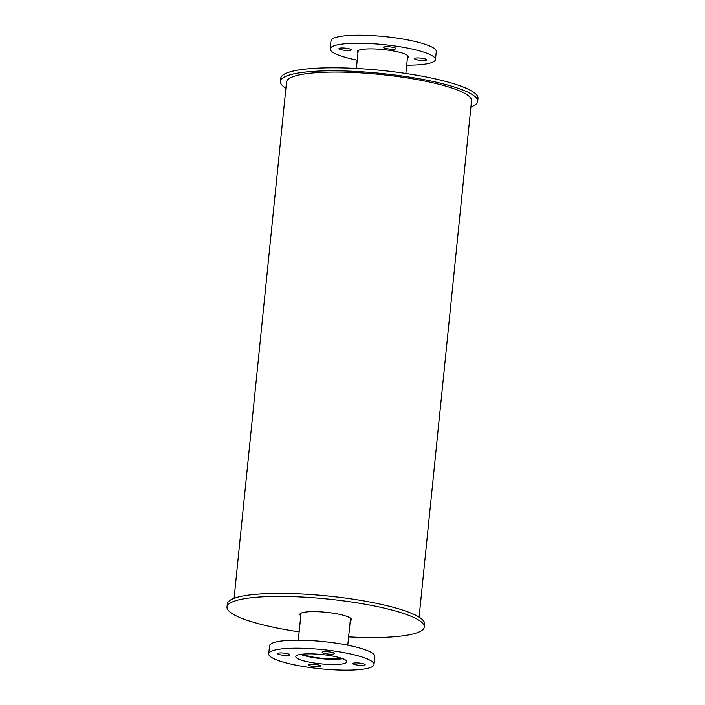 <?xml version="1.0" encoding="UTF-8"?>
<svg xmlns="http://www.w3.org/2000/svg" width="705" height="705" viewBox="0 0 705 705"><rect width="100%" height="100%" fill="white"/><g stroke="black" fill="none" stroke-linecap="round" stroke-linejoin="round"><path stroke-width="1.06" d="M341.149 658.153A22.498 4.098 5.8 0 1 321.462 658.241A22.498 4.098 5.8 0 1 302.198 654.196M300.621 654.407A24.86 4.53 -174.2 0 0 342.648 658.673M306.878 653.887A25.68 4.679 5.8 0 1 333.465 656.232A25.68 4.679 5.8 0 1 346.922 661.784A25.68 4.679 5.8 0 1 320.89 663.846A25.68 4.679 5.8 0 1 295.818 656.593A25.68 4.679 5.8 0 1 306.878 653.887M355.584 662.894A6.16 1.119 5.8 0 1 361.965 663.458A6.16 1.119 5.8 0 1 365.199 664.789A6.16 1.119 5.8 0 1 358.951 665.282A6.16 1.119 5.8 0 1 352.932 663.546A6.16 1.119 5.8 0 1 355.584 662.894M310.931 664.172A6.16 1.119 5.8 0 1 317.312 664.736A6.16 1.119 5.8 0 1 320.537 666.066A6.16 1.119 5.8 0 1 314.289 666.56A6.16 1.119 5.8 0 1 308.27 664.815A6.16 1.119 5.8 0 1 310.931 664.172M280.193 652.936A6.16 1.119 5.8 0 1 286.574 653.5A6.16 1.119 5.8 0 1 289.799 654.83A6.16 1.119 5.8 0 1 283.551 655.324A6.16 1.119 5.8 0 1 277.532 653.579A6.16 1.119 5.8 0 1 280.193 652.936M324.846 651.658A6.16 1.119 5.8 0 1 331.227 652.222A6.16 1.119 5.8 0 1 334.461 653.553A6.16 1.119 5.8 0 1 328.213 654.046A6.16 1.119 5.8 0 1 322.194 652.31A6.16 1.119 5.8 0 1 324.846 651.658M374.002 664.533L374.822 656.496A52.91 9.641 -174.2 0 0 347.107 645.057A52.91 9.641 -174.2 0 0 292.337 640.237A52.91 9.641 -174.2 0 0 269.548 645.798L268.728 653.843A52.91 9.641 -174.2 0 0 320.387 668.781A52.91 9.641 -174.2 0 0 374.002 664.533A52.91 9.641 -174.2 0 0 346.296 653.103A52.91 9.641 -174.2 0 0 291.517 648.274A52.91 9.641 -174.2 0 0 268.728 653.843M357.964 52.857A25.68 4.679 5.8 0 1 357.268 51.606A25.68 4.679 5.8 0 1 368.327 48.901A25.68 4.679 5.8 0 1 394.915 51.245A25.68 4.679 5.8 0 1 408.371 56.797A25.68 4.679 5.8 0 1 407.437 57.881M417.034 57.916A6.16 1.119 5.8 0 1 423.423 58.471A6.16 1.119 5.8 0 1 426.648 59.81A6.16 1.119 5.8 0 1 420.4 60.304A6.16 1.119 5.8 0 1 414.381 58.559A6.16 1.119 5.8 0 1 417.034 57.916M341.643 47.949A6.16 1.119 5.8 0 1 348.023 48.513A6.16 1.119 5.8 0 1 351.249 49.843A6.16 1.119 5.8 0 1 345.009 50.337A6.16 1.119 5.8 0 1 338.99 48.601A6.16 1.119 5.8 0 1 341.643 47.949M386.296 46.671A6.16 1.119 5.8 0 1 392.685 47.235A6.16 1.119 5.8 0 1 395.91 48.566A6.16 1.119 5.8 0 1 389.662 49.068A6.16 1.119 5.8 0 1 383.643 47.323A6.16 1.119 5.8 0 1 386.296 46.671M406.688 65.177A52.91 9.641 -174.2 0 0 435.452 59.546L436.272 51.509A52.91 9.641 -174.2 0 0 408.565 40.07A52.91 9.641 -174.2 0 0 353.787 35.25A52.91 9.641 -174.2 0 0 330.998 40.819L330.178 48.856A52.91 9.641 -174.2 0 0 357.224 60.154M435.452 59.546A52.91 9.641 -174.2 0 0 407.746 48.116A52.91 9.641 -174.2 0 0 352.967 43.287A52.91 9.641 -174.2 0 0 330.178 48.856M300.788 615.773A25.891 4.715 5.8 0 1 299.898 614.363A25.891 4.715 5.8 0 1 311.046 611.64A25.891 4.715 5.8 0 1 337.854 614.002A25.891 4.715 5.8 0 1 351.407 619.598A25.891 4.715 5.8 0 1 350.253 620.797M348.623 636.888A99.141 18.066 -174.2 0 0 424.287 627.001L424.586 623.978A99.141 18.066 -174.2 0 0 372.663 602.555A99.141 18.066 -174.2 0 0 270.033 593.513A99.141 18.066 -174.2 0 0 227.327 603.947L227.019 606.961A99.141 18.066 -174.2 0 0 299.149 631.865M424.287 627.001A99.141 18.066 -174.2 0 0 372.363 605.569A99.141 18.066 -174.2 0 0 269.724 596.536A99.141 18.066 -174.2 0 0 227.019 606.961M470.905 107.019A99.141 18.066 -174.2 0 0 477.673 101.405L477.981 98.392A99.141 18.066 -174.2 0 0 426.058 76.96A99.141 18.066 -174.2 0 0 323.419 67.927A99.141 18.066 -174.2 0 0 280.713 78.352L280.414 81.366A99.141 18.066 -174.2 0 0 285.913 88.231M477.673 101.405A99.141 18.066 -174.2 0 0 425.75 79.982A99.141 18.066 -174.2 0 0 323.11 70.941A99.141 18.066 -174.2 0 0 280.414 81.366M419.087 617.122L471.539 100.78A92.972 16.946 -174.2 0 0 422.841 80.687A92.972 16.946 -174.2 0 0 326.591 72.21A92.972 16.946 -174.2 0 0 286.547 81.992L234.095 598.325M347.776 645.19L350.517 618.179M298.312 640.166L301.053 613.156M405.851 73.479L407.666 55.545M356.377 68.456L358.202 50.522"/></g></svg>

